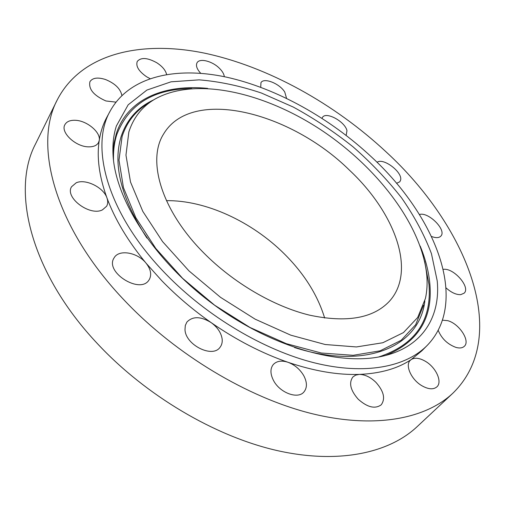 <?xml version="1.0" encoding="UTF-8"?>
<svg xmlns="http://www.w3.org/2000/svg" width="505" height="505" viewBox="0 0 505 505"><rect width="100%" height="100%" fill="white"/><g stroke="black" fill="none" stroke-linecap="round" stroke-linejoin="round"><path stroke-width="0.76" d="M76.211 182.791L71.558 186.749C64.47 197.499 89.953 216.55 102.471 209.846L106.605 206.267C107.969 203.837 108.07 201.015 106.909 197.802C103.481 187.38 85.553 178.543 76.211 182.791M386.274 152.049C334.278 103.62 268.155 66.704 204.582 53.158C141.577 40.192 81.488 52.956 57.273 99.851C33.084 144.96 54.622 227.768 125.41 301.422C176.352 354.901 247.734 397.492 310.859 413.387C374.079 429.155 425.26 419.112 452.815 393.269C512.114 335.421 465.85 225.116 386.274 152.049M57.273 99.851L35.59 143.837C10.895 190.215 30.275 272.492 97.604 343.842C146.059 395.693 214.669 436.112 276.21 450.353C337.845 464.461 388.736 453.275 417.01 426.776L452.815 393.269M203.698 252.853C233.304 282.832 273.716 306.428 309.483 315.139C346.563 322.985 373.182 318.396 389.33 301.359C416.934 271.242 394.79 212.529 349.416 170.134C290.735 112.154 191.862 86.525 163.645 133.939C146.829 160.11 161.076 210.137 203.698 252.853M324.658 318.036C317.632 295.072 304.237 273.735 284.466 254.015C252.045 221.695 205.819 200.144 166.448 200.668M371.914 157.364C330.156 118.221 276.74 88.223 226.246 77.095C176.1 66.37 129.753 76.148 110.418 110.633C89.208 146.778 107.735 214.732 166.063 274.215C207.29 316.679 264.292 350.35 314.596 362.887C364.963 375.297 405.749 367.084 427.078 345.54C469.921 301.491 435.682 216.304 371.914 157.364M110.418 110.633L106.883 117.173C103.14 124.072 100.59 131.818 99.245 140.415C96.606 157.27 99.163 176.397 106.909 197.802C114.894 219.334 127.942 241.119 146.052 263.168L161.72 280.628C176.592 295.968 193.055 309.956 211.109 322.588C236.226 339.985 261.842 353.216 287.957 362.268C313.971 371.087 337.725 375.127 359.225 374.407C380.524 373.504 397.877 368.536 411.291 359.497L421.845 350.817L427.078 345.54M222.143 339.006C221.171 332.732 217.491 327.259 211.109 322.588C200.794 316.269 192.727 316.098 186.894 322.07L185.303 325.498L184.994 329.576C185.373 344.959 212.655 358.537 220.098 347.219C221.809 344.972 222.49 342.232 222.143 339.006M149.562 279.05C151.771 274.234 150.597 268.944 146.052 263.168C137.619 252.399 118.997 249.047 114.174 257.746L114.092 257.878C104.282 272.17 140.592 294.813 149.108 279.814L149.562 279.05M88.577 146.848C93.494 146.923 96.802 145.516 98.507 142.612L99.245 140.415C100.937 132.354 86.91 120.588 75.302 120.291C70.132 120.095 66.666 121.553 64.899 124.666C60.183 132.297 75.674 146.879 88.577 146.848M121.882 95.439C120.48 88.76 115.033 83.451 105.532 79.525C97.755 77.057 92.548 77.783 89.922 81.703C88.381 89.101 93.709 95.521 105.911 100.962L115.929 102.136M166.6 74.45C165.615 70.29 162.357 66.401 156.834 62.784C147.498 57.62 140.977 57.172 137.259 61.433C135.624 66.199 138.749 71.312 146.627 76.773L149.972 78.597M224.308 76.684C224.018 73.989 222.339 71.142 219.271 68.143C212.15 61.036 199.513 57.917 197.032 62.803C195.656 65.593 196.881 69.084 200.706 73.288M286.55 98.305L284.763 92.049C279.6 83.521 263.881 77.252 260.952 82.675L260.738 87.258M346.152 135.365L346.979 130.669C345.041 121.604 326.104 111.239 322.499 117.343L322.02 118.284M396.539 183.315L399.808 181.787L400.572 180.203C403.041 172.388 383.15 157.27 377.065 162.332M431.491 236.46C435.424 237.975 438.378 238.013 440.354 236.567L440.815 236.132C447.051 230.28 428.309 211.45 419.428 214.524M446.079 287.926C451.331 292.597 456.223 294.832 460.756 294.642L464.152 293.159C470.786 287.37 453.888 267.921 443.624 269.329L443.232 269.373M438.195 330.346C441.648 338.64 447.6 344.334 456.053 347.44C459.695 348.399 462.447 348.027 464.31 346.31C470.622 341.014 459.102 323.522 447.657 320.656L442.487 320.183M425.519 361.365C419.699 357.995 414.952 357.37 411.291 359.497L410.312 360.299C404.814 365.14 411.234 379.615 421.858 385.725C428.354 389.387 433.366 389.772 436.875 386.874C442.626 381.931 436.004 367.413 425.519 361.365M375.897 382.323C370.443 377.09 364.888 374.451 359.225 374.407L355.621 375.133L352.844 377.008C348.665 382.948 350.457 390.359 358.222 399.234C367.4 407.377 375.063 409.239 381.218 404.814C385.586 398.71 383.813 391.217 375.897 382.323M303.739 375.638C299.964 369.256 294.705 364.806 287.957 362.268C281.544 360.223 276.639 360.993 273.243 364.578C270.131 368.618 270.194 373.883 273.445 380.366C279.656 392.776 297.868 399.588 303.934 391.962C307.293 387.752 307.229 382.304 303.739 375.638M437.235 280.957L431.434 253.617C424.333 234.825 414.346 216.203 401.494 197.752C387.278 179.698 371.124 162.717 353.033 146.816C334.108 131.748 314.179 118.492 293.247 107.047L261.426 93.034C240.026 85.856 219.252 81.463 199.109 79.853L171.043 81.816L146.892 90.073L128.163 104.825L116.39 125.947C113.625 134.444 112.508 143.906 113.019 154.347C114.976 198.837 153.653 260.062 212.605 303.764C271.532 347.509 341.342 366.763 384.488 355.728C423.171 346.241 440.549 316.187 437.235 280.957M128.851 131.969L125.966 155.149L130.517 182.04L142.808 211.399L162.578 241.624L188.958 270.882L220.47 297.3L255.158 319.173L290.811 335.181L325.207 344.517L356.397 346.948L382.822 342.743L403.438 332.599L417.692 317.468L425.444 298.436C426.984 291.328 427.451 283.829 426.839 275.932C422.388 225.868 377.753 167.635 321.249 130.069C264.759 92.655 196.641 76.615 155.969 98.532C142.694 105.905 133.655 117.046 128.851 131.969M113.511 160.205C113.24 150.799 114.351 142.208 116.844 134.437C128.724 104.156 153.703 88.861 191.793 88.545M424.61 261.255L428.985 284.517C431.895 320.675 415.148 344.827 378.737 356.959M112.969 153.16L114.029 143.048L116.308 133.68C127.481 98.835 164.567 84.019 207.662 88.388M420.16 246.017C425.608 259.21 428.859 272.037 429.906 284.504C432.722 318.491 417.963 342.131 385.637 355.438M153.798 99.807C137.726 107.249 126.843 119.483 121.137 136.495C112.558 164.415 121.162 198.276 146.949 238.076M294.516 347.541C368.082 371.011 419.996 345.205 424.85 300.885M423.594 305.19L415.666 324.721L401.128 340.307L380.107 350.83L353.159 355.312L321.369 353.027L286.297 343.665L249.969 327.461L214.644 305.228L182.589 278.318L155.805 248.473L135.801 217.617L123.447 187.633L118.991 160.161L122.109 136.47C127.134 121.225 136.445 109.825 150.042 102.269"/></g></svg>
